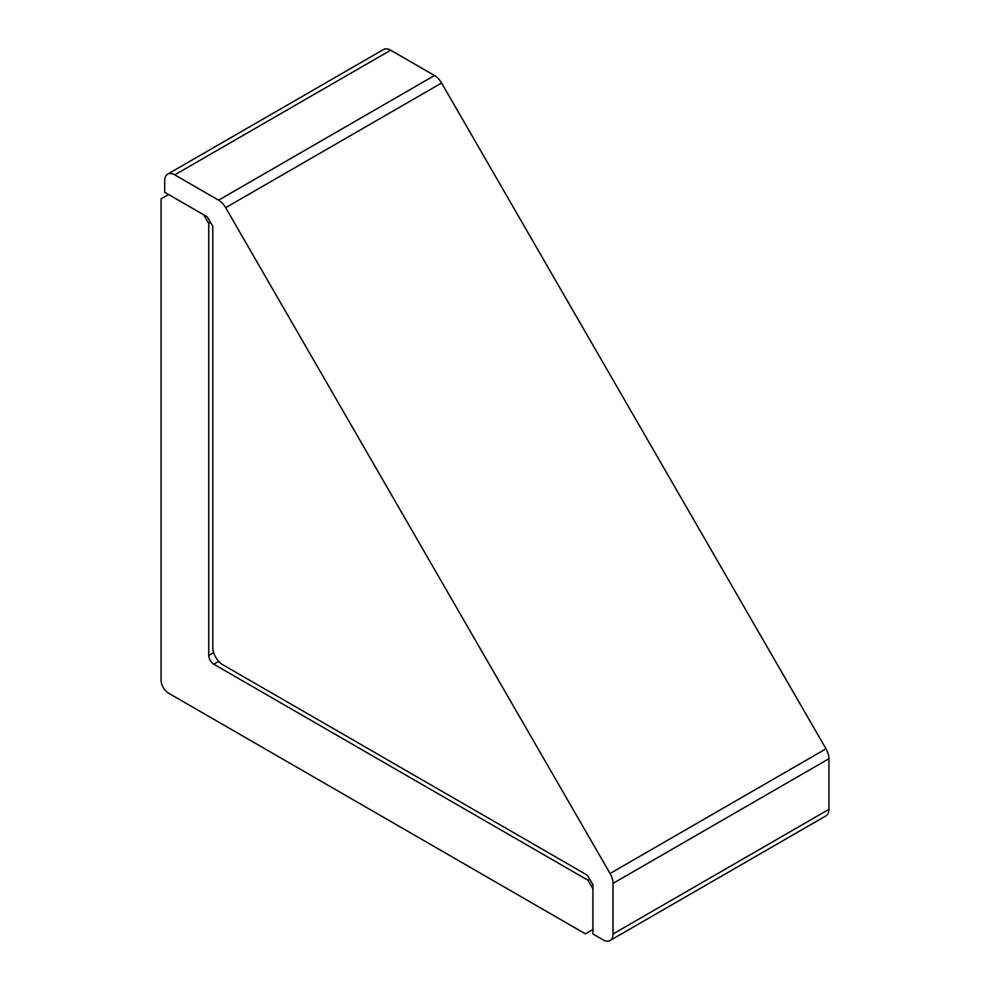 <?xml version="1.0" encoding="UTF-8"?>
<svg xmlns="http://www.w3.org/2000/svg" width="990" height="990" viewBox="0 0 990 990"><rect width="100%" height="100%" fill="white"/><g stroke="black" fill="none" stroke-linecap="round" stroke-linejoin="round"><path stroke-width="1.49" d="M164.687 192.27L207.294 216.872L212.801 226.413L212.801 647.373A14.207 8.205 -120 0 0 222.849 664.773L587.417 875.259L592.923 884.788L592.923 933.991L602.96 939.795A14.207 8.205 -120 0 0 610.063 940.5A14.207 8.205 -120 0 0 613.008 934.003L613.008 883.389A14.207 8.205 -120 0 0 610.063 873.489L225.658 207.677A14.207 8.205 -120 0 0 218.555 200.178L174.723 174.871A14.207 8.205 -120 0 0 167.619 174.166A14.207 8.205 -120 0 0 164.687 180.663L164.687 192.27M610.063 940.5L825.994 815.834A14.207 8.205 -120 0 0 828.939 809.337L828.939 758.724A14.207 8.205 -120 0 0 825.994 748.824L441.589 83.011A14.207 8.205 -120 0 0 434.486 75.512L390.654 50.205A14.207 8.205 -120 0 0 383.551 49.5L167.619 174.166M210.536 222.49L208.766 223.517L203.742 214.818L168.597 194.523L161.061 198.866L161.061 680.142A10.655 6.15 -120 0 0 168.597 693.198L585.387 933.83L592.923 929.474L592.923 888.884L587.899 880.197L589.669 879.17M208.766 223.517L208.766 655.504A7.103 4.096 -120 0 0 213.791 664.203L587.899 880.197M174.723 174.871L390.654 50.205M218.555 200.178L434.486 75.512M613.008 934.003L828.939 809.337M613.008 883.389L828.939 758.724M610.063 873.489L825.994 748.824M225.658 207.677L441.589 83.011M213.692 652.658L208.766 655.504M218.716 661.357L213.791 664.203"/></g></svg>
